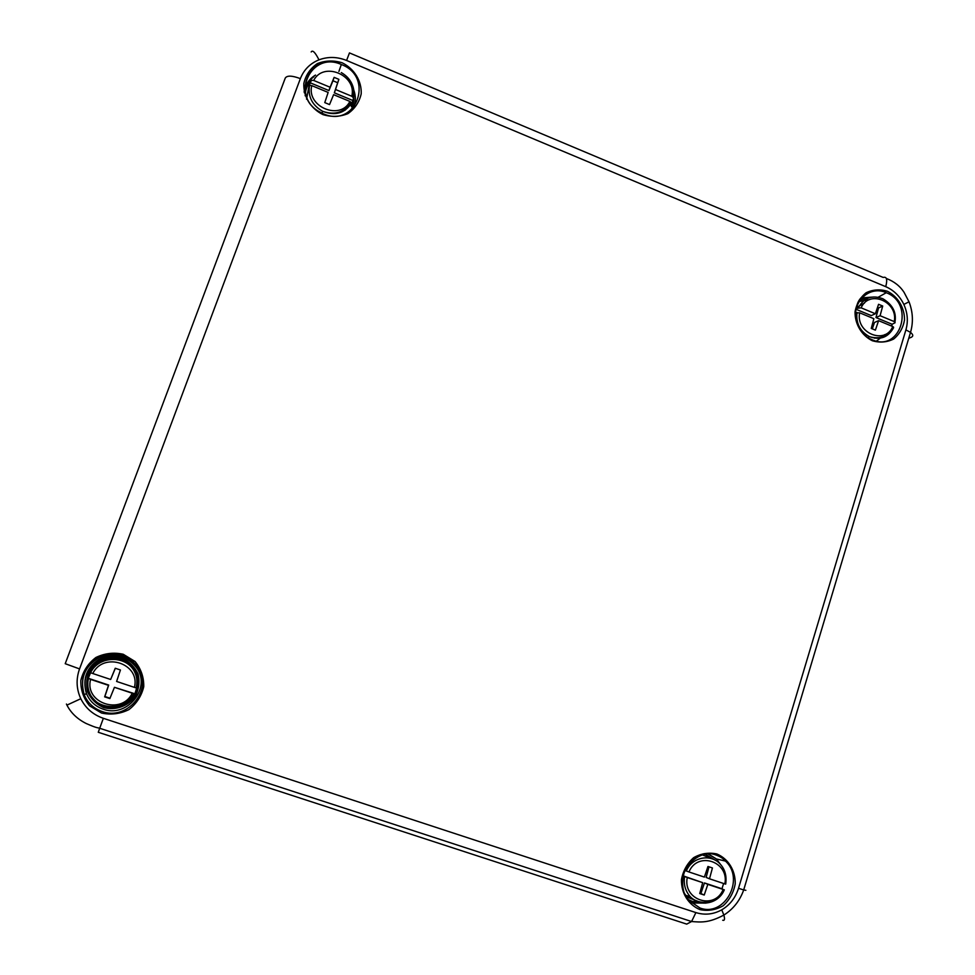 <?xml version="1.0" encoding="UTF-8"?>
<svg xmlns="http://www.w3.org/2000/svg" width="975" height="975" viewBox="0 0 975 975"><rect width="100%" height="100%" fill="white"/><g stroke="black" fill="none" stroke-linecap="round" stroke-linejoin="round"><path stroke-width="1.46" d="M686.168 896.744L697.747 901.253M712.14 858.841L702.098 854.77M688.959 871.967L704.377 877.098L707.96 866.458L712.432 867.957L709.507 878.804L724.839 883.911C729.495 861.571 697.588 850.809 688.959 871.967L684.633 870.346M725.693 884.106L724.839 883.911M723.596 883.496L721.975 888.749L704.462 882.936L707.826 884.362L704.23 895.038L699.745 893.551L702.695 882.655L687.265 877.537C682.537 900.083 714.736 910.638 723.17 889.456L707.826 884.362M723.17 889.456L721.975 888.749M682.878 875.867L687.265 877.537M682.902 875.769L702.695 882.655M709.008 866.812L706.132 877.415L709.507 878.804M704.462 882.936L700.891 893.539L704.23 895.038M700.891 893.539L699.831 893.197M110.004 698.21L104.873 696.516L108.7 685.072L88.262 678.283L90.59 672.726C99.072 654.883 127.786 655.139 135.074 672.945C137.256 677.771 137.78 682.817 136.634 688.057L134.404 687.375C140.656 663.731 103.643 651.251 92.771 673.518L110.662 679.477L115.245 668.253L120.437 669.983L116.61 681.452L134.404 687.375M88.993 674.932C86.641 681.562 86.97 688.009 89.956 694.273C98.012 706.777 109.237 710.397 123.63 705.132C136.646 697.137 140.766 686.168 136 672.214C128.042 652.568 95.672 654.298 88.993 674.932M132.247 693.225L114.441 687.314L109.858 698.575L104.642 696.857L108.493 685.34L90.577 679.392C84.24 703.28 121.619 715.528 132.247 693.225L134.916 693.786L136.634 688.057M88.262 678.283L90.577 679.392M115.33 668.277L110.662 679.477M134.916 693.786L114.441 687.314M92.771 673.518L90.59 672.726M877.5 307.478L878.56 307.917L875.964 317.558L892.125 324.261L891.723 326.101M869.615 299.618L859.133 301.458M876.501 341.079L884.922 334.547M892.759 326.54L878.597 320.665L875.392 330.135L871.248 328.429L873.868 318.703L859.645 312.804C855.502 333.036 885.19 345.235 892.759 326.54L893.612 327.661L892.942 328.002M855.66 312.963L859.645 312.804M861.157 307.844L875.367 313.755L878.572 304.31L882.704 306.028L880.096 315.717L894.246 321.592C898.341 301.543 868.896 289.197 861.157 307.844L856.318 308.356M892.125 324.261L895.099 322.725L894.246 321.592M878.56 307.917L882.704 306.028M875.964 317.558L880.096 315.717M872.308 328.867L874.477 322.469L878.597 320.665M856.111 309.319L871.26 315.595L875.367 313.755M309.489 85.507L310.257 82.826L328.941 90.577L332.962 80.754L337.691 82.729L334.34 92.82L352.913 100.523L351.024 105.666L351.646 102.984C344.772 113.356 335.107 116.135 322.64 111.296C312.232 105.324 307.844 96.72 309.489 85.507L311.781 85.629C306.26 106.884 340.433 120.924 349.879 101.424L333.596 94.673L329.538 104.581L324.773 102.607L328.148 92.418L311.781 85.629M351.341 106.567L352.402 102.399M309.087 85.434L306.564 99.194M313.706 80.45L330.074 87.238L334.12 77.366L338.873 79.341L335.51 89.493L351.78 96.257C357.228 75.197 323.371 60.998 313.706 80.45L311.415 80.328L310.257 82.826M352.913 100.523L353.547 97.829L351.78 96.257M337.691 82.729L338.873 79.341M334.34 92.82L335.51 89.493M328.941 90.577L330.074 87.238M332.962 80.754L334.12 77.366M350.196 105.312L349.428 105.007M349.879 101.424L351.646 102.984M103.35 718.307L99.694 728.264C96.976 727.399 97.597 728.483 86.141 723.487C77.342 719.05 70.943 712.932 66.934 705.12L66.434 704.035L66.934 705.12L80.803 698.722C85.605 708.24 93.113 714.773 103.35 718.307L695.894 912.588C704.803 915.33 713.432 914.416 721.756 909.821C729.946 904.946 735.528 897.768 738.526 888.286L905.909 329.879C908.322 321.348 907.64 312.865 903.849 304.444C899.828 296.132 893.795 290.209 885.739 286.674L346.588 60.462C337.228 56.696 328.027 56.489 318.983 59.841C310.074 63.485 303.859 69.749 300.361 78.622L79.548 668.911C75.928 679.1 76.355 689.045 80.803 698.722M874.648 338.203L875.721 337.813M864.472 303.079L856.55 307.478M345.138 110.187L346.722 107.896M686.303 871.028C692.055 856.879 711.177 853.296 720.562 864.472C725.12 869.639 726.826 876.184 725.693 884.13M724.315 889.822C718.721 903.74 699.928 907.652 690.337 896.756C685.328 891.113 683.426 884.386 684.608 876.586M134.489 693.908C126.323 711.433 98.048 711.884 90.236 694.419C87.799 689.398 87.177 684.121 88.396 678.6M893.612 327.661C888.201 337.435 880.181 340.446 869.542 336.68C860.072 331.488 855.879 323.408 856.964 312.463M858.475 307.515C864.094 297.619 872.259 294.706 882.96 298.801C892.625 304.663 896.622 312.378 894.965 321.945M350.866 81.839C353.779 86.982 354.668 92.308 353.547 97.829M867.372 298.423L860.255 299.764M861.144 297.948L871.394 297.156M872.345 340.75C861.668 335.51 854.831 324.09 855.038 311.854C856.489 303.92 860.157 297.57 866.032 292.805C872.796 289.551 879.901 289.027 887.348 291.245C897.914 296.522 904.678 307.844 904.507 319.995C903.094 327.868 899.486 334.218 893.673 339.032C886.945 342.347 879.828 342.92 872.345 340.75M878.268 297.204L886.263 292.719C881.961 288.478 860.876 290.123 856.976 305.248C850.529 319.105 864.569 337.691 869.968 338.752L872.125 339.763C900.766 352.718 915.367 303.444 886.263 292.719C868.554 284.456 849.652 304.285 857.159 323.542M687.984 899.413L692.311 901.388L699.66 902.436M715.54 860.389L705.108 854.161M707.594 853.454L716.381 858.951L720.549 864.459M705.973 903.118L692.36 902.996M699.989 909.614C688.423 904.885 681.086 893.015 681.452 879.584C683.122 870.76 687.18 863.46 693.627 857.683C701.025 853.478 708.764 852.247 716.844 853.966C728.301 858.756 735.54 870.517 735.223 883.825C733.602 892.588 729.605 899.888 723.231 905.714C715.869 909.98 708.118 911.284 699.989 909.614M699.928 907.981C724.693 917.487 745.4 878.999 725.437 861.083C703.584 837.257 666.729 876.196 688.716 900.327L699.928 907.981M351 110.102C353.474 105.556 354.291 100.632 353.45 95.343M311.342 80.498C307.332 84.715 305.272 89.822 305.175 95.794M304.127 91.821C305.358 84.459 309.16 78.877 315.534 75.075M353.803 90.114C355.863 95.964 355.887 101.68 353.876 107.262M323.005 114.623C310.757 108.676 303.164 96.318 303.834 83.363C305.809 75.026 310.294 68.445 317.302 63.619C325.297 60.438 333.596 60.17 342.201 62.802C354.339 68.798 361.81 81.035 361.201 93.88C359.288 102.168 354.863 108.749 347.929 113.624C339.97 116.866 331.671 117.207 323.005 114.623M323.334 113.795C356.338 128.627 374.961 76.867 341.323 64.508C311.671 50.785 290.136 94.904 318.703 111.394L323.334 113.795M103.752 707.643C115.562 710.678 127.969 706.253 135.245 696.467C138.901 689.252 139.852 681.769 138.097 674.03C134.696 666.876 129.346 661.611 122.033 658.259C110.309 655.151 97.866 659.466 90.492 669.24C86.763 676.479 85.788 684.011 87.543 691.811C90.968 699.026 96.379 704.303 103.752 707.643M103.179 709.166C95.233 706.363 89.639 701.147 86.422 693.505C82.071 678.271 86.921 666.486 100.973 658.174C116.269 652.592 128.444 656.212 137.512 669.045C150.589 689.496 126.445 717.978 103.179 709.166M101.51 713.042L89.602 705.851C83.545 698.478 80.62 690.007 80.827 680.44C83.107 671.092 88.128 663.439 95.903 657.491C104.727 653.25 113.856 652.178 123.264 654.274L135.05 661.489C141.022 668.801 143.922 677.198 143.752 686.68C141.546 695.967 136.61 703.609 128.919 709.617C120.132 713.932 111.004 715.077 101.51 713.042M102.095 711.506C126.896 720.891 152.612 690.532 138.682 668.753C129.029 655.078 116.049 651.215 99.755 657.162C84.764 666.023 79.597 678.576 84.228 694.822C87.665 702.963 93.624 708.533 102.095 711.506M311.196 51.955C312.597 49.725 315.193 52.345 318.983 59.841M885.739 286.674C887.579 279.52 886.738 276.449 883.216 277.448L349.464 52.918L346.588 60.462M909.017 301.775L903.849 304.444M908.749 338.301L911.186 337.338C913.477 336.204 913.258 334.559 910.516 332.39L905.909 329.879M722.694 920.229C724.62 920.851 725.01 919.145 723.852 915.074L721.756 909.821M695.894 912.588L691.58 921.533L686.705 924.117L98.28 732.286L99.694 728.264L691.58 921.533C700.781 922.167 708.374 923.288 723.852 915.074C733.212 909.139 739.83 900.766 743.693 889.956L745.863 890.309M79.548 668.911L65.215 663.695L285.261 78.073C287.04 75.343 292.073 75.526 300.361 78.622M738.526 888.286L743.693 889.956L910.516 332.39C913.429 322.25 912.941 312.085 909.066 301.897L904.166 292.512C900.144 286.163 894.209 281.483 886.348 278.472M723.913 889.748C718.185 903.667 699.16 906.068 690.337 896.756L685.291 895.135M136.098 687.838C137.438 682.524 137.097 677.552 135.074 672.945L136 672.214M133.685 693.761C125.166 710.897 97.268 710.239 90.236 694.419L89.956 694.273M893.453 326.966C887.798 336.424 879.84 339.666 869.542 336.68L867.969 337.484M351.195 102.29C344.248 112.491 334.73 115.501 322.64 111.296L321.969 113.185M353.145 97.025C354.705 86.287 350.744 78.134 341.287 72.577M861.291 298.46L870.638 297.314M707.935 853.942L716.381 858.951L725.437 861.083C724.059 858.366 711.592 850.432 700.976 854.6C699.112 854.441 694.334 858.207 686.632 865.898C682.329 875.696 681.513 884.678 684.182 892.856L688.716 900.327M304.322 92.759C305.297 86.044 308.49 80.693 313.926 76.708M338.91 71.455L341.323 64.508C311.817 49.457 289.612 94.965 318.703 111.394M86.422 693.505C82.314 678.832 87.262 667.229 101.266 658.71C116.695 653.287 128.773 656.736 137.512 669.045L138.682 668.753C129.919 655.237 117.219 651.02 100.583 656.09C84.923 663.963 79.475 676.869 84.228 694.822L86.422 693.505"/></g></svg>
